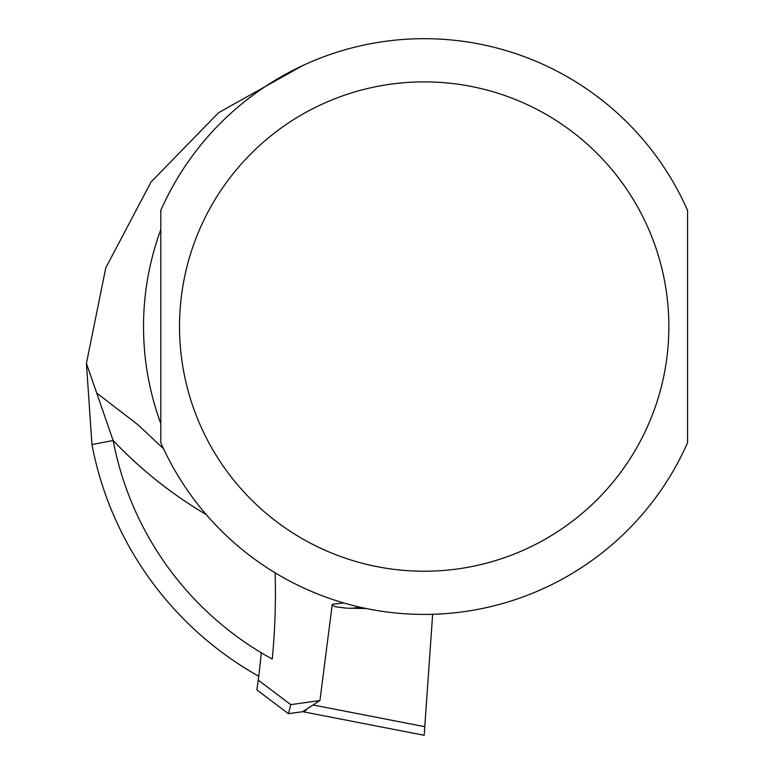 <?xml version="1.0" encoding="UTF-8"?>
<svg xmlns="http://www.w3.org/2000/svg" width="774" height="774" viewBox="0 0 774 774"><rect width="100%" height="100%" fill="white"/><g stroke="black" fill="none" stroke-linecap="round" stroke-linejoin="round"><path stroke-width="1.16" d="M261.264 652.743A669.258 669.258 0 0 1 258.245 680.133L256.987 689.208M257.239 687.515L257.345 686.712M256.891 689.924L288.421 713.686L303.389 711.587L288.421 713.686L290.763 704.64L288.421 713.686M432.647 614.275L424.181 735.3L302.682 711.683L319.943 700.538L290.763 704.64L258.245 680.133M343.849 602.965L332.259 604.291L333.023 605.674L335.674 606.806L346.297 608.151L366.518 608.567M332.259 604.291L319.943 700.538M424.181 735.3L424.791 726.699L313.489 705.056M305.111 710.919L306.272 710.068M308.836 707.871L310.577 706.594M275.128 572.799A680.772 680.772 0 0 1 272.235 659.042A316.634 316.634 0 0 1 113.149 440.512L86.427 363.383L91.942 444.557A338.228 338.228 0 0 0 258.739 676.244M163.585 448.814L137.907 424.733L96.682 393.028M86.427 363.383L105.796 267.785L151.094 181.929L218.626 112.665L302.74 65.577M206.261 514.613A428.902 428.902 0 0 1 113.149 440.512L91.942 444.557M160.798 423.484A280.652 280.652 0 0 1 160.798 229.617L160.798 423.484M687.573 210.412L687.573 442.689A287.851 287.851 0 0 1 160.798 442.689L160.798 210.412A287.851 287.851 0 0 1 687.573 210.412A287.851 287.851 0 0 0 160.798 210.412M351.241 608.316L360.452 607.261M668.862 326.551A244.671 244.671 0 0 0 301.85 114.658A244.671 244.671 0 0 0 301.85 538.443A244.671 244.671 0 0 0 668.862 326.551"/></g></svg>

